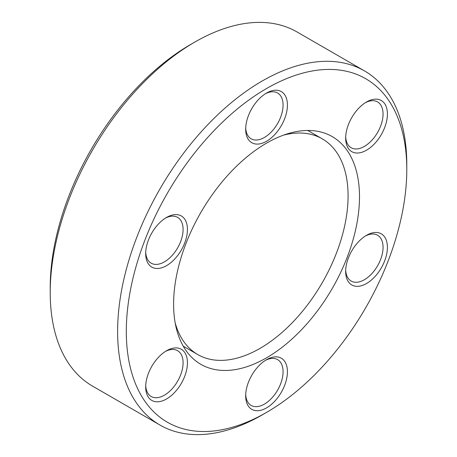 <?xml version="1.0" encoding="UTF-8"?>
<svg xmlns="http://www.w3.org/2000/svg" width="457" height="457" viewBox="0 0 457 457"><rect width="100%" height="100%" fill="white"/><g stroke="black" fill="none" stroke-linecap="round" stroke-linejoin="round"><path stroke-width="0.69" d="M50.213 292.52L50.213 287.499A198.327 114.507 -60 0 1 190.449 44.597L194.796 42.09A204.479 118.055 120 0 0 50.213 292.52A204.479 118.055 120 0 0 92.56 386.125L159.961 425.039A204.479 118.055 -60 0 1 117.615 331.434A204.479 118.055 -60 0 1 206.867 125.658A204.479 118.055 -60 0 1 364.44 70.875A204.479 118.055 -60 0 1 406.787 164.48L406.787 169.501A198.327 114.507 120 0 0 266.551 88.532A198.327 114.507 120 0 0 126.309 331.434A198.327 114.507 120 0 0 266.551 412.403A198.327 114.507 120 0 0 406.787 169.501M364.44 70.875L297.039 31.961A204.479 118.055 120 0 0 194.796 42.09M387.41 114.033A29.516 17.04 -60 0 1 366.537 150.187A29.516 17.04 -60 0 1 345.663 138.134A29.516 17.04 -60 0 1 366.537 101.985A29.516 17.04 -60 0 1 387.41 114.033M345.692 136.826A26.443 15.27 120 0 0 351.136 147.731A26.443 15.27 120 0 0 371.518 140.647A26.443 15.27 120 0 0 383.057 114.033A26.443 15.27 120 0 0 377.585 101.928A26.443 15.27 120 0 0 365.417 102.665M387.41 247.346A29.516 17.04 -60 0 1 366.537 283.5A29.516 17.04 -60 0 1 345.663 271.452A29.516 17.04 -60 0 1 366.537 235.298A29.516 17.04 -60 0 1 387.41 247.346M345.692 270.144A26.443 15.27 120 0 0 351.136 281.044A26.443 15.27 120 0 0 371.518 273.96A26.443 15.27 120 0 0 383.057 247.346A26.443 15.27 120 0 0 377.585 235.241A26.443 15.27 120 0 0 365.417 235.978M287.424 371.73A29.516 17.04 -60 0 1 266.551 407.884A29.516 17.04 -60 0 1 245.677 395.831A29.516 17.04 -60 0 1 266.551 359.682A29.516 17.04 -60 0 1 287.424 371.73M245.706 394.528A26.443 15.27 120 0 0 251.156 405.428A26.443 15.27 120 0 0 271.532 398.344A26.443 15.27 120 0 0 283.072 371.73A26.443 15.27 120 0 0 277.599 359.625A26.443 15.27 120 0 0 265.431 360.362M187.439 362.801A29.516 17.04 -60 0 1 166.565 398.955A29.516 17.04 -60 0 1 145.692 386.902A29.516 17.04 -60 0 1 166.565 350.748A29.516 17.04 -60 0 1 187.439 362.801M145.72 385.594A26.443 15.27 120 0 0 151.17 396.499A26.443 15.27 120 0 0 171.546 389.41A26.443 15.27 120 0 0 183.091 362.801A26.443 15.27 120 0 0 177.613 350.696A26.443 15.27 120 0 0 165.445 351.427M187.439 229.488A29.516 17.04 -60 0 1 166.565 265.637A29.516 17.04 -60 0 1 145.692 253.589A29.516 17.04 -60 0 1 166.565 217.435A29.516 17.04 -60 0 1 187.439 229.488M145.72 252.281A26.443 15.27 120 0 0 151.17 263.181A26.443 15.27 120 0 0 171.546 256.097A26.443 15.27 120 0 0 183.091 229.488A26.443 15.27 120 0 0 177.613 217.378A26.443 15.27 120 0 0 165.445 218.115M287.424 105.104A29.516 17.04 -60 0 1 266.551 141.253A29.516 17.04 -60 0 1 245.677 129.205A29.516 17.04 -60 0 1 266.551 93.051A29.516 17.04 -60 0 1 287.424 105.104M245.706 127.897A26.443 15.27 120 0 0 251.156 138.797A26.443 15.27 120 0 0 271.532 131.713A26.443 15.27 120 0 0 283.072 105.104A26.443 15.27 120 0 0 277.599 93A26.443 15.27 120 0 0 265.431 93.731M184.017 346.612A131.45 75.891 -60 0 1 183.497 346.612M359.499 196.801A131.45 75.891 -60 0 1 302.123 329.091A131.45 75.891 -60 0 1 200.823 364.309A131.45 75.891 -60 0 1 173.603 304.134A131.45 75.891 -60 0 1 230.979 171.843A131.45 75.891 -60 0 1 332.273 136.626A131.45 75.891 -60 0 1 359.499 196.801M283.551 135.135A124.533 71.898 -60 0 1 322.288 138.854A124.533 71.898 -60 0 1 332.016 263.689A124.533 71.898 -60 0 1 197.761 354.546A124.533 71.898 -60 0 1 175.168 322.859M266.551 412.403L262.204 414.91A204.479 118.055 -60 0 1 159.961 425.039M308.286 130.468A131.45 75.891 -60 0 1 308.544 130.919M197.761 354.546L183.24 346.166M322.288 138.854L307.772 130.474"/></g></svg>
